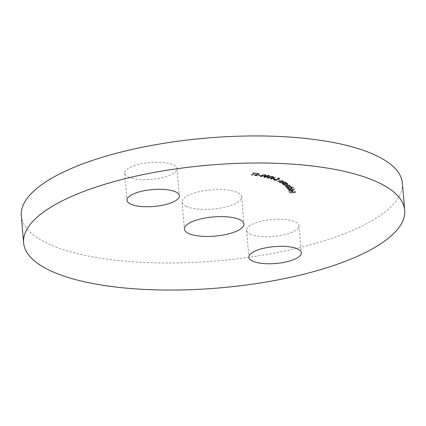 <?xml version="1.0" encoding="UTF-8"?>
<svg xmlns="http://www.w3.org/2000/svg" width="426" height="426" viewBox="0 0 426 426"><rect width="100%" height="100%" fill="white"/><g stroke="black" fill="none" stroke-linecap="round" stroke-linejoin="round"><path stroke-width="0.32" stroke-dasharray="2.13 1.6" d="M186.253 206.381A29.879 9.628 175.1 0 0 220.141 208.112A29.879 9.628 175.1 0 0 241.611 196.918A29.879 9.628 175.1 0 0 237.431 192.563A29.879 9.628 175.1 0 0 203.543 190.832A29.879 9.628 175.1 0 0 182.067 202.025A29.879 9.628 175.1 0 0 186.253 206.381M128.364 177.035A26.295 8.472 175.1 0 0 158.184 178.558A26.295 8.472 175.1 0 0 177.083 168.707A26.295 8.472 175.1 0 0 173.398 164.878A26.295 8.472 175.1 0 0 143.578 163.35A26.295 8.472 175.1 0 0 124.685 173.201A26.295 8.472 175.1 0 0 128.364 177.035M250.28 234.066A26.295 8.472 175.1 0 0 280.1 235.594A26.295 8.472 175.1 0 0 298.999 225.743A26.295 8.472 175.1 0 0 295.319 221.909A26.295 8.472 175.1 0 0 265.494 220.386A26.295 8.472 175.1 0 0 246.601 230.237A26.295 8.472 175.1 0 0 250.28 234.066M21.3 215.806A191.237 61.621 175.1 0 0 48.069 243.677A191.237 61.621 175.1 0 0 264.951 254.769A191.237 61.621 175.1 0 0 402.378 183.137M289.185 190.726L289.222 191.178L289.185 190.726L290.101 190.049L289.786 189.921L288.636 190.773L291.299 191.258L292.806 190.917L293.482 190.241L292.39 189.746L290.761 189.762L291.203 191.072L289.185 190.726M291.341 191.711L292.843 191.37L293.519 190.694L292.428 190.198L290.798 190.214L291.24 191.524L289.222 191.178L290.143 190.502L289.824 190.374L288.658 191.141L288.62 190.688L288.674 191.221L291.341 191.711L291.299 191.258M293.498 190.321L293.535 190.773L293.498 190.321M293.471 187.009L287.065 187.738L287.965 187.802L287.449 188.494L290.33 188.862L292.215 187.797L290.889 187.381L293.471 187.009L293.509 187.456L293.349 186.828M293.386 187.28L287.103 188.191L288.003 188.255L287.486 188.942L287.396 188.356L287.486 188.942L290.367 189.314L290.33 188.862M290.367 189.314L292.305 188.388L292.215 187.797L292.252 188.249L290.926 187.829L290.889 187.381M286.97 183.015L282.454 183.76L283.418 183.766L283.279 184.447L286.458 184.612C287.768 184.288 288.21 183.915 287.784 183.489L286.181 183.18L286.97 183.015L287.007 183.462L286.746 182.855M286.783 183.308L282.491 184.213L283.455 184.213L283.322 184.895L283.098 184.192L283.322 184.895L286.496 185.065L286.458 184.612M286.496 185.065C287.806 184.74 288.248 184.367 287.827 183.941L287.784 183.489L287.827 183.941L286.219 183.633L286.181 183.18M279.456 182.056L283.444 180.981L282.427 181.029L282.358 180.395L279.445 180.533L277.699 181.226L280.553 180.486L281.943 180.549L282.193 181.215L281.943 180.549L281.661 181.204L279.152 181.913L279.499 182.504L283.487 181.433L283.444 180.981M283.487 181.433L282.465 181.481L282.358 180.395L282.395 180.842L279.488 180.981L279.445 180.533M273.838 178.899L275.239 176.854L270.995 178.041L271.484 178.19L270.382 178.579L271.894 178.313L273.838 178.899L273.875 179.346L275.324 176.881M264.445 176.641L263.902 177.088L264.631 177.562L267.475 177.37L267.762 176.678L269.77 176.05L269.147 175.661L266.708 175.831L266.671 175.384L266.394 175.917L264.402 176.188L263.864 176.636L263.902 177.147L263.864 176.636L264.594 177.109L267.437 176.918L267.725 176.226L269.727 175.603L269.11 175.208L266.671 175.384L266.431 176.369L264.445 176.641L264.402 176.188M267.906 176.492L267.943 176.944L267.906 176.492M260.201 175.283L258.337 174.964L260.201 175.283L260.238 175.736L260.515 175.123M254.855 173.105L256.372 173.057L253.427 172.695L253.108 172.892L254.306 173.036L251.335 174.836L251.883 174.905L254.855 173.105L254.892 173.552L256.09 173.701L256.053 173.249M255.057 175.384L257.373 175.198L255.451 175.203L255.083 174.735L258.358 174.223L259.429 173.664L259.21 174.415L258.731 173.323L256.787 173.451L258.38 173.526L258.646 173.877L254.524 174.649L254.29 175.427L254.524 174.649L255.099 175.837L257.41 175.645L257.373 175.198M257.41 175.645L254.95 175.395L255.083 174.735L255.121 175.182L255.648 175.017L255.605 174.564M255.648 175.017L259.21 174.415L258.768 173.776L256.825 173.904L258.417 173.978L258.38 173.526L258.683 174.33L257.9 174.538L257.858 174.085M260.994 176.359L264.722 175.704L265.909 174.804L265.254 174.41L261.473 175.054L260.329 175.954L261.031 176.806L264.764 176.151L264.722 175.704M268.029 177.961L271.889 177.434L273.37 176.481L272.874 176.13L268.966 176.641L267.517 177.589L268.066 178.409L271.926 177.887L271.889 177.434M279.877 178.435L278.263 177.85L277.779 177.999L279.105 178.483L277.906 178.989L274.743 178.888L273.796 179.554L274.259 179.926L276.756 179.916L274.435 179.527L274.749 180.219L275.143 179.021L277.177 178.979L277.699 179.357L279.877 178.435L279.914 178.888L278.3 178.297L278.263 177.85M281.9 183.398L286.096 182.424L285.085 182.445L285.186 181.79L280.138 182.349L284.744 181.939L284.93 182.573L284.744 181.939L284.28 182.6L281.639 183.244L281.937 183.851L286.134 182.876L286.096 182.424M286.134 182.876L285.122 182.898L285.186 181.79L285.228 182.243L280.18 182.802L280.138 182.349M286.698 187.344L291.118 186.551L290.175 186.519L290.575 185.906L289.078 185.677L289.627 185.001L284.616 185.358L289.11 185.134L289.211 185.699L289.11 185.134L285.75 186.439L290.058 186.04L290.159 186.599L290.058 186.04L286.522 187.174L286.735 187.791L291.155 187.003L291.118 186.551M291.155 187.003L290.212 186.971L290.638 186.679L290.575 185.906L290.617 186.359L289.116 186.13L289.078 185.677M289.116 186.13L289.744 185.592L289.627 185.001L289.664 185.448L284.659 185.811L284.616 185.358M288.343 189.703L294.611 188.723L288.253 189.522L288.381 190.156L294.739 189.357L294.696 188.904M289.217 192.754L295.49 192.158L295.309 191.152L294.691 191.21L294.835 192.019L292.87 192.206L292.726 191.396L292.108 191.455L292.252 192.264L289.179 192.557L289.254 193.207L295.527 192.611L295.49 192.158M256.09 173.701L256.372 173.057M256.409 173.51L253.47 173.148L253.427 172.695M253.47 173.148L253.15 173.339L253.108 172.892M253.15 173.339L254.343 173.488L254.306 173.036M254.343 173.488L251.372 175.288L251.335 174.836M251.372 175.288L251.92 175.352L251.883 174.905M251.92 175.352L254.892 173.552M257.15 175.485L257.112 175.033M255.488 175.656L255.451 175.203M258.396 174.676L258.358 174.223M258.768 173.776L258.731 173.323M256.825 173.904L256.787 173.451M257.038 174.085L256.995 173.632M258.417 173.978L258.683 174.33L258.417 173.978M257.9 174.538L254.567 175.102L255.099 175.837M260.552 175.576L258.688 175.256L258.651 174.809M258.688 175.256L258.374 175.416L258.337 174.964M258.374 175.416L260.238 175.736M264.764 176.151L265.946 175.251L265.254 174.41M265.291 174.857L261.511 175.507L261.473 175.054M261.511 175.507L260.366 176.401L261.031 176.806M261.947 175.597L264.892 175.033L265.339 175.315L264.855 174.58C265.505 174.884 265.307 175.23 264.264 175.618L261.346 176.188L261.047 175.661L264.855 174.58L264.892 175.033C265.547 175.336 265.35 175.677 264.301 176.066L261.383 176.636L261.085 176.108L261.947 175.597L261.91 175.145M261.383 176.636L261.047 175.661L261.383 176.636M264.301 176.066L264.264 175.618M266.708 175.831L266.431 176.369L266.708 175.831M264.631 177.562L264.594 177.109M267.475 177.37L267.437 176.918M269.36 176.444L269.323 175.997M269.147 175.661L269.11 175.208M265.036 177.386L264.887 176.747L266.868 176.609L267.001 177.269L265.036 177.386L264.85 176.3L266.83 176.162L266.964 176.817L264.993 176.939M264.525 177.088L264.85 176.3L264.525 177.088M267.363 176.923L267.001 177.269L267.326 176.47L267.363 176.923M267.267 176.449L267.182 175.933L268.747 175.842L268.897 176.337L267.267 176.449L267.145 175.48L268.71 175.39L268.859 175.89L267.224 175.997L267.145 175.48L267.267 176.449M268.747 175.842L268.897 176.337L268.747 175.842M266.868 176.609L266.83 176.162M271.926 177.887L273.412 176.934L272.874 176.13M272.912 176.577L269.003 177.088L268.966 176.641M269.003 177.088L267.56 178.041L268.066 178.409M269.397 177.205L272.459 176.742L272.794 176.998L272.422 176.289C272.944 176.63 272.629 176.976 271.474 177.328L268.433 177.796L268.332 177.243L272.422 176.289L272.459 176.742C272.981 177.078 272.667 177.424 271.511 177.78L268.471 178.249L268.369 177.695L269.397 177.205L269.36 176.753M268.471 178.249L268.332 177.243L268.471 178.249M275.361 177.328L275.239 176.854M275.281 177.307L271.98 178.478L271.942 178.025M271.98 178.478L271.484 178.329L271.447 177.882M271.484 178.329L271.032 178.494L270.995 178.041M271.032 178.494L271.527 178.638L271.484 178.19M271.527 178.638L270.425 179.032L270.382 178.579M270.425 179.032L270.829 179.154L270.792 178.702M270.829 179.154L271.932 178.76L271.894 178.313M271.932 178.76L273.875 179.346M273.583 178.963L272.384 178.6L274.36 177.898L273.583 178.963L273.545 178.51L272.347 178.148L274.323 177.45L273.545 178.51M272.384 178.6L272.347 178.148M274.36 177.898L274.323 177.45M278.3 178.297L277.816 178.451L277.779 177.999M277.816 178.451L279.147 178.936L279.105 178.483M279.147 178.936L277.944 179.437L277.906 178.989M277.944 179.437L277.566 178.798M277.603 179.25L274.781 179.341L274.743 178.888M274.781 179.341L273.838 180.001L274.296 180.379L274.259 179.926M274.296 180.379L276.793 180.363L276.756 179.916M276.793 180.363L276.373 179.772M276.41 180.225L274.749 180.219L275.143 179.021M275.185 179.474L277.214 179.431L277.177 178.979M277.214 179.431L277.741 179.809L277.699 179.357M277.741 179.809L279.914 178.888M283.183 181.29L283.141 180.837M282.465 181.481L282.395 180.842L282.465 181.481M279.488 180.981L277.433 181.535L277.395 181.087M277.433 181.535L277.736 181.678L277.699 181.226M277.736 181.678L280.596 180.933L280.553 180.486M280.596 180.933L281.985 181.002L281.698 181.657L281.661 181.204M281.698 181.657L279.195 182.36L279.152 181.913M279.195 182.36L279.499 182.504M285.873 182.722L285.835 182.269M285.122 182.898L285.228 182.243L285.122 182.898M280.18 182.802L280.436 182.956L280.399 182.504M280.436 182.956L283.434 182.28L283.397 181.827M283.434 182.28L284.781 182.392L284.323 183.052L284.28 182.6M284.323 183.052L281.677 183.697L281.639 183.244M282.491 184.213L282.454 183.76M282.72 184.367L282.678 183.92M283.455 184.213L283.418 183.766M286.219 183.633L287.007 183.462M283.801 184.778L283.62 184.123L284.786 183.462L287.38 183.792L287.417 184.245L286.245 184.905L283.801 184.778L284.824 183.915L287.273 184.043L287.236 183.59L286.208 184.453L283.764 184.325L283.801 184.778M284.824 183.915L284.786 183.462M286.245 184.905L286.208 184.453M290.979 186.833L290.942 186.38M290.212 186.971L290.175 186.519M290.638 186.679L290.617 186.359L290.638 186.679M284.659 185.811L284.802 185.534M284.84 185.986L289.147 185.582L287.342 186.412L285.612 186.721L285.574 186.268M285.612 186.721L285.75 186.439M285.793 186.892L290.095 186.487L288.434 187.291L286.56 187.626L286.522 187.174M287.103 188.191L287.065 187.738M287.225 188.367L287.183 187.914M288.003 188.255L287.965 187.802M290.926 187.829L293.509 187.456M288.008 188.851L287.928 188.292L289.419 187.578L291.682 187.972L291.719 188.425L290.223 189.139L288.008 188.851L289.456 188.031L291.677 188.319L291.64 187.866L290.186 188.686L287.971 188.398L288.008 188.851M289.456 188.031L289.419 187.578M290.223 189.139L290.186 188.686M294.739 189.357L294.611 188.723M294.648 189.171L288.29 189.969L288.253 189.522M290.143 190.502L290.101 190.049M289.824 190.374L289.786 189.921M292.843 191.37L292.806 190.917M292.428 190.198L292.39 189.746M290.798 190.214L290.761 189.762M291.24 191.524L291.203 191.072M291.746 191.45L291.384 190.363L292.955 190.752L291.746 191.45L291.341 189.911L292.918 190.305L291.709 190.997M292.955 190.752L292.641 191.173L292.603 190.72L292.918 190.305L292.955 190.752M291.384 190.363L291.341 189.911M295.527 192.611L295.309 191.152M295.346 191.604L294.728 191.663L294.691 191.21M294.728 191.663L294.835 192.019M294.872 192.467L292.912 192.653L292.87 192.206M292.912 192.653L292.726 191.396M292.768 191.849L292.151 191.908L292.108 191.455M292.151 191.908L292.252 192.264M292.295 192.717L289.217 193.01L289.179 192.557M257.102 174.825L257.064 174.378M256.873 174.639L256.835 174.186M271.511 177.78L271.474 177.328M279.637 181.167L279.6 180.715M280.654 181.966L280.617 181.519M282.337 182.296L282.3 181.849M282.438 182.488L282.401 182.035M283.215 183.34L283.178 182.887M287.071 185.379L287.033 184.927M287.252 185.555L287.215 185.102M287.342 186.412L287.305 185.96M288.051 186.487L288.013 186.034M288.434 187.291L288.391 186.838M241.611 196.918L243.933 223.975M177.083 168.707L179.399 195.763M298.999 225.743L301.315 252.799M246.601 230.237L248.917 257.293M124.685 173.201L127.001 200.257M182.067 202.025L184.389 229.081M258.784 173.723L258.822 174.17M265.909 174.804L265.946 175.251M260.329 175.954L260.366 176.401M260.898 175.911L260.941 176.359M266.287 175.736L266.325 176.188M269.727 175.603L269.77 176.05M266.857 175.757L266.894 176.21M269.12 175.64L269.157 176.092M273.37 176.481L273.412 176.934M267.517 177.589L267.56 178.041M268.092 177.546L268.135 177.999M273.796 179.554L273.838 180.001M282.635 180.683L282.678 181.13M285.388 182.035L285.425 182.488M290.66 186.055L290.697 186.508M292.928 190.353L292.966 190.805"/><path stroke-width="0.64" d="M188.569 233.437A29.879 9.628 175.1 0 0 222.457 235.168A29.879 9.628 175.1 0 0 243.933 223.975A29.879 9.628 175.1 0 0 239.747 219.619A29.879 9.628 175.1 0 0 205.859 217.888A29.879 9.628 175.1 0 0 184.389 229.081A29.879 9.628 175.1 0 0 188.569 233.437M130.681 204.091A26.295 8.472 175.1 0 0 160.506 205.614A26.295 8.472 175.1 0 0 179.399 195.763A26.295 8.472 175.1 0 0 175.72 191.934A26.295 8.472 175.1 0 0 145.9 190.406A26.295 8.472 175.1 0 0 127.001 200.257A26.295 8.472 175.1 0 0 130.681 204.091M252.602 261.122A26.295 8.472 175.1 0 0 282.422 262.65A26.295 8.472 175.1 0 0 301.315 252.799A26.295 8.472 175.1 0 0 297.636 248.965A26.295 8.472 175.1 0 0 267.816 247.442A26.295 8.472 175.1 0 0 248.917 257.293A26.295 8.472 175.1 0 0 252.602 261.122M377.931 182.323A191.237 61.621 175.1 0 0 161.049 171.231A191.237 61.621 175.1 0 0 23.622 242.863A191.237 61.621 175.1 0 0 50.39 270.734A191.237 61.621 175.1 0 0 267.272 281.826A191.237 61.621 175.1 0 0 404.7 210.194A191.237 61.621 175.1 0 0 377.931 182.323M404.7 210.194L402.378 183.137A191.237 61.621 175.1 0 0 375.61 155.266A191.237 61.621 175.1 0 0 158.728 144.174A191.237 61.621 175.1 0 0 21.3 215.806L23.622 242.863"/></g></svg>
